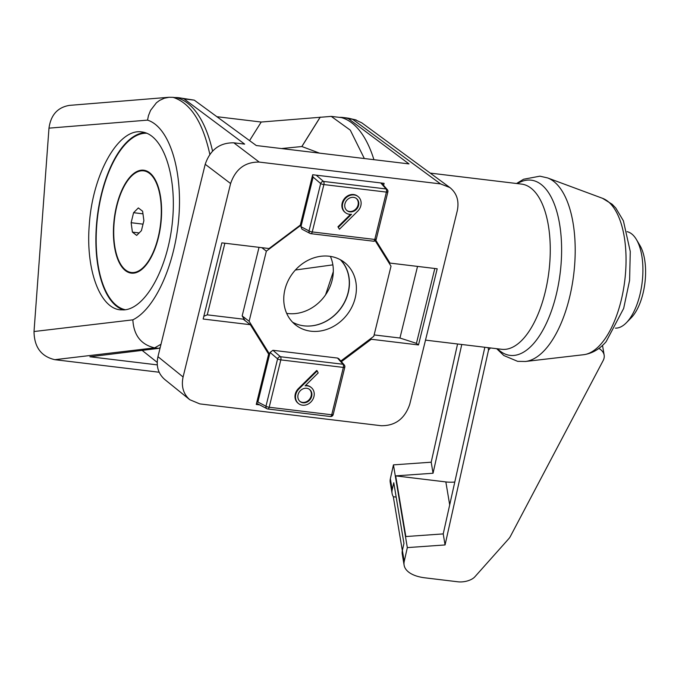 <?xml version="1.0" encoding="UTF-8"?>
<svg xmlns="http://www.w3.org/2000/svg" width="679" height="679" viewBox="0 0 679 679"><rect width="100%" height="100%" fill="white"/><g stroke="black" fill="none" stroke-linecap="round" stroke-linejoin="round"><path stroke-width="1.02" d="M259.599 404.862L256.263 404.463L268.629 354.107L250.356 324.706L243.141 319.147L207.273 314.835L203.827 316.287M207.273 314.835L224.868 243.218M250.356 324.706L203.157 319.028L221.863 242.853L269.062 248.539L300.322 225.097L312.688 174.741L384.093 183.338L383.584 185.384M375.784 240.222L390.001 263.087L437.2 268.774L418.493 344.94L416.431 343.353L399.948 338.023L374.129 334.917M416.431 343.353L434.823 268.485M417.534 266.406L399.948 338.023M390.001 263.087L388.303 261.78M259.208 162.077L233.814 142.819C219.716 142.632 210.184 149.779 205.211 164.276L230.605 183.534C235.571 169.037 245.111 161.891 259.208 162.077L440.544 183.907L449.88 187.548C456.84 193.192 459.301 200.95 457.273 210.813L409.751 404.268C404.786 418.756 395.246 425.911 381.148 425.716L199.813 403.895L189.78 399.71C183.338 394.024 181.106 386.444 183.084 376.981L230.605 183.534M183.084 376.981L157.952 356.67L205.211 164.276M233.814 142.819L244.652 144.126L184.077 98.913L194.253 100.136L256.272 145.527L408.987 163.902L348.412 118.689L354.913 119.631L361.822 122.865L449.88 187.548M157.952 356.67C155.975 366.134 158.207 373.705 164.649 379.4M347.249 118.01L352.46 119.181L440.544 183.907M339.22 117.348A127.983 57.876 96.9 0 1 343.209 117.518A127.983 57.876 96.9 0 1 348.412 118.689M142.123 350.372L157.197 362.365M184.077 98.913A127.983 57.876 -83.1 0 0 178.874 97.742A127.983 57.876 -83.1 0 0 174.885 97.564M178.874 97.742L194.202 100.136M330.393 256.39A39.679 34.171 -52.4 0 1 332.133 280.266A39.679 34.171 -52.4 0 1 286.674 313.367M418.493 344.94L371.286 339.262L341.393 361.686M371.286 339.262L370.564 338.702M303.836 325.835A39.679 34.171 127.6 0 0 348.098 292.573A39.679 34.171 127.6 0 0 340.323 259.709M209.828 154.328C202.715 121.999 190.468 103.004 173.069 97.352L169.029 97.284L164.301 98.234L159.573 100.424L156.416 102.775L150.577 110.354L148.455 115.659L147.538 120.132C168.799 126.744 182.498 168.647 178.933 216.117C175.513 263.571 155.398 308.843 132.846 319.843C133.746 335.307 141.003 344.643 154.634 347.86L160.999 344.253M169.029 97.275L69.453 105.381C57.656 107.333 50.832 114.921 48.981 128.153L34.018 331.53C34.256 347.105 41.181 356.492 54.812 359.683L159.149 372.236M173.069 97.352L177.117 97.835A127.983 57.876 -83.1 0 1 212.544 151.078M54.812 359.683L154.634 347.86M373.917 159.684A127.983 57.876 96.9 0 0 341.452 117.611L331.276 116.389L261.22 122.033L217.492 116.771M154.668 347.869L158.682 348.352A127.983 57.876 -83.1 0 0 160.176 347.614M158.682 348.352L89.883 356.764L157.273 364.878M89.263 225.072C85.639 269.376 99.838 308.164 120.285 309.836L124.512 309.87C146.078 308.011 168.12 267.28 172.466 221.269C177.083 175.267 163.002 134.213 141.835 131.955C118.57 127.89 92.429 174.206 89.263 225.072M364.343 158.53L350.296 130.156L331.276 116.398M281.505 148.557L301.883 146.528L319.495 153.131M333.304 271.693L325.572 294.822M332.871 264.861L295.399 270.004M249.592 140.57L261.22 122.033M123.603 309.947A89.586 40.511 96.9 0 1 97.173 217.798A89.586 40.511 96.9 0 1 144.058 132.694A89.586 40.511 96.9 0 1 145.017 132.617M387.717 191.631A2.563 2.232 138.7 0 0 386.045 188.949L323.518 181.42A2.563 2.071 130.6 0 0 320.666 183.559A2.563 0.594 13.8 0 0 323.883 184.569A2.563 1.154 -83.1 0 0 323.518 181.42L316.21 175.165M312.501 175.496L313.129 177.109L320.666 183.559L309.03 230.919A2.563 2.156 117.6 0 0 310.031 233.406L310.031 233.406A2.563 2.156 117.6 0 0 310.702 233.61A2.563 1.154 -83.1 0 0 310.914 233.678A2.563 1.154 -83.1 0 0 312.255 231.938A2.563 0.594 -166.2 0 1 309.03 230.919L300.95 226.693L313.129 177.109M376.081 238.991A2.563 0.594 -166.2 0 1 376.234 239.28A2.563 0.594 -166.2 0 1 374.783 239.458A2.563 1.154 96.9 0 1 373.442 241.206L310.914 233.678A2.563 2.563 0 0 1 310.031 233.406L301.951 229.179L300.95 226.693M337.947 226.794L339.432 229.247L337.947 226.794L350.542 214.343M345.263 212.519A10.236 8.819 -52.4 0 1 345 212.323A10.236 8.819 -52.4 0 1 344.261 198.837A10.236 8.819 -52.4 0 1 357.502 196.104A10.236 8.819 -52.4 0 1 357.748 196.307M257.884 402.01L270.064 352.426L277.601 358.877A2.563 0.594 13.8 0 0 280.826 359.887A2.563 1.154 -83.1 0 0 280.461 356.738A2.563 2.071 130.6 0 0 277.601 358.877L265.973 406.237A2.563 2.156 117.6 0 0 266.974 408.724L266.974 408.724A2.563 2.156 117.6 0 0 267.636 408.919A2.563 1.154 -83.1 0 0 267.857 408.996A2.563 1.154 -83.1 0 0 269.19 407.247A2.563 0.594 -166.2 0 1 265.973 406.237L257.884 402.01L256.798 402.299M256.569 403.241L266.974 408.724A2.563 2.563 0 0 0 267.857 408.996L330.384 416.524A2.563 1.154 96.9 0 1 330.172 416.448M270.064 352.426L272.924 350.288L337.531 358.062L338.77 358.699M344.652 366.949A2.563 2.232 138.7 0 0 342.988 364.258A2.563 1.154 96.9 0 1 343.353 367.415A2.563 0.594 13.8 0 0 344.805 367.229A2.563 2.563 0 0 0 344.245 364.929L338.787 358.724M262.671 378.364L263.528 379.026A6.4 5.508 127.6 0 1 262.79 377.897M298.37 403.436A10.236 8.819 -52.4 0 1 298.106 403.241A10.236 8.819 -52.4 0 1 298.429 388.549L316.686 370.496L317.203 370.895L298.938 388.948A10.236 8.819 127.6 0 0 298.624 403.64A10.236 8.819 127.6 0 0 311.856 400.907A10.236 8.819 127.6 0 0 311.118 387.42A10.236 8.819 127.6 0 0 305.109 385.859L318.171 372.949L317.203 370.895M305.575 385.4A10.236 8.819 -52.4 0 1 310.609 387.022A10.236 8.819 -52.4 0 1 310.855 387.225M358.563 205.431A7.681 6.612 -52.4 0 1 347.079 210.694A7.681 6.612 -52.4 0 1 346.528 200.577A7.681 6.612 -52.4 0 1 356.45 198.531A7.681 6.612 -52.4 0 1 358.563 205.431M346.825 210.49A7.681 6.612 127.6 0 0 358.045 205.033A7.681 6.612 127.6 0 0 356.186 198.336M339.432 229.247L357.697 211.186A10.236 8.819 127.6 0 0 358.011 196.503A10.236 8.819 127.6 0 0 344.779 199.227A10.236 8.819 127.6 0 0 345.518 212.722A10.236 8.819 127.6 0 0 351.527 214.275L338.465 227.193M298.073 394.711A7.681 6.612 -52.4 0 1 309.556 389.44A7.681 6.612 -52.4 0 1 310.108 399.566A7.681 6.612 -52.4 0 1 300.186 401.612A7.681 6.612 -52.4 0 1 298.073 394.711M299.931 401.408A7.681 6.612 127.6 0 0 309.599 399.167A7.681 6.612 127.6 0 0 309.293 389.254M306.628 199.431L307.485 200.084A6.4 5.508 127.6 0 0 306.246 200.984M304.37 208.623A6.4 5.508 127.6 0 0 305.109 209.76L304.251 209.098M375.232 240.756L391.019 266.16L373.798 336.283L340.807 361.024M267.882 352.91L269.622 354.243L249.125 321.277L266.355 251.154L301.4 224.876L300.542 224.214M355.21 297.945A39.679 34.171 -52.4 0 1 295.857 325.148A39.679 34.171 -52.4 0 1 293.005 272.865A39.679 34.171 -52.4 0 1 344.295 262.289A39.679 34.171 -52.4 0 1 355.21 297.945M265.048 368.697L265.905 369.359A6.4 5.508 127.6 0 0 264.666 370.25M292.581 322.202A39.679 34.171 127.6 0 0 348.259 292.59A39.679 34.171 127.6 0 0 340.612 259.87M245.136 320.683L242.174 315.922L259.022 247.326M266.355 251.154L261.822 247.665M249.125 321.277L242.174 315.922M146.817 133.254A88.949 40.222 -83.1 0 0 100.025 201.612A88.949 40.222 -83.1 0 0 125.462 309.76M159.353 233.364A51.833 23.442 -83.1 0 0 143.702 170.208A51.833 23.442 -83.1 0 0 115.668 209.981A51.833 23.442 -83.1 0 0 131.319 273.136A51.833 23.442 -83.1 0 0 159.353 233.364M131.14 272.466A51.833 23.442 -83.1 0 0 133.033 273.204M145.391 170.556A51.833 23.442 -83.1 0 0 143.371 170.819M615.454 328.135A48.633 21.991 -83.1 0 0 626.378 322.737A48.633 21.991 -83.1 0 0 627.345 321.693A48.633 21.991 -83.1 0 0 636.393 239.492A48.633 21.991 -83.1 0 0 627.065 231.658M626.378 322.737L631.241 317.764A42.234 19.097 -83.1 0 0 632.081 316.864A42.234 19.097 -83.1 0 0 639.941 245.475L636.393 239.492M392.089 493.446L390.238 482.421A38.397 18.664 -9.5 0 1 390.357 478.737L393.447 464.869L407.324 547.605L404.226 561.465A38.397 18.664 170.5 0 0 404.107 565.149L402.257 554.115A38.397 18.664 -9.5 0 1 402.375 550.431L403.946 543.412L393.769 482.744L392.207 489.763A38.397 18.664 170.5 0 0 392.089 493.446A38.397 18.664 170.5 0 0 393.311 496.739L396.18 497.087M484.84 347.266L443.217 533.906L405.838 536.546L395.67 475.877L445.848 481.92A25.598 12.443 170.5 0 0 454.786 482.048M602.519 345.399L604.149 355.125A31.353 15.244 170.5 0 1 603.096 360.676L510.277 536.605A25.598 12.443 -9.5 0 1 508.664 538.854L474.859 576.811A12.799 6.221 -9.5 0 1 457.875 581.793L425.02 577.837A38.397 18.664 170.5 0 1 404.107 565.149M402.341 550.61L393.311 496.739M490.45 347.945L488.515 350.118L488.108 347.656M395.67 475.877L433.049 473.238L461.762 344.491M604.149 355.125A31.353 15.244 170.5 0 0 598.895 348.395M443.217 533.906L445.068 544.94L407.324 547.605M393.447 464.869L431.199 462.204L433.049 473.238M488.515 350.118L445.068 544.94M431.199 462.204L457.561 343.981M132.405 232.116L131.132 222.712L133.585 212.697L138.346 207.935L142.615 211.228L143.889 220.633L141.427 230.648L136.674 235.409L132.405 232.116L139.153 232.931M133.585 212.697L142.963 213.826M131.132 222.712L143.031 224.146M131.395 272.5A51.197 23.145 -83.1 0 0 158.114 237.548A51.197 23.145 -83.1 0 0 143.625 170.845A51.197 23.145 -83.1 0 0 116.907 205.796A51.197 23.145 -83.1 0 0 131.395 272.5L134.79 272.907A51.197 23.145 -83.1 0 0 135.045 272.933M147.284 171.286A51.197 23.145 -83.1 0 0 147.029 171.252L143.625 170.845M48.981 128.153L147.538 120.132M132.846 319.843L34.018 331.53M320.276 117.111L301.883 146.528M301.824 146.528L320.199 117.119M380.758 182.931L386.045 188.949A2.563 1.154 96.9 0 1 386.41 192.098A2.563 0.594 13.8 0 0 387.87 191.911A2.563 2.563 0 0 0 387.302 189.611L381.513 183.024M323.883 184.569L386.41 192.098L374.783 239.458L312.255 231.938L323.883 184.569M387.87 191.911L376.234 239.28A2.563 2.563 0 0 1 373.442 241.206A2.563 1.154 96.9 0 1 373.229 241.13M337.531 358.062L342.988 364.258L280.461 356.738L272.924 350.288M269.19 407.247L280.826 359.887L343.353 367.415L331.717 414.776A2.563 1.154 96.9 0 1 330.384 416.524A2.563 2.563 0 0 0 333.177 414.589A2.563 0.594 -166.2 0 1 331.717 414.776L269.19 407.247M333.024 414.309A2.563 0.594 -166.2 0 1 333.177 414.589L344.805 367.229M298.429 388.549L298.938 388.948M517.381 183.602A88.228 39.891 96.9 0 1 560.82 233.33A88.228 39.891 96.9 0 1 533.38 343.829A88.228 39.891 96.9 0 1 497.503 348.794M583.66 354.71A79.231 35.826 -83.1 0 0 600.686 344.329A79.231 35.826 -83.1 0 0 626.038 261.95A79.231 35.826 -83.1 0 0 602.485 198.293L612.144 204.243L615.76 208.012L623.398 220.811L630.273 251.536L629.594 280.393L623.661 308.427L606.075 341.766C599.591 349.193 592.122 353.513 583.66 354.71L525.461 361.474A92.989 42.047 -83.1 0 0 545.441 349.295A92.989 42.047 -83.1 0 0 575.189 252.622A92.989 42.047 -83.1 0 0 547.554 177.915L539.907 176.175L523.585 179.248L516.549 183.5M430.231 173.111L521.565 184.102A83.186 37.617 96.9 0 1 550.253 247.529A83.186 37.617 96.9 0 1 523.645 338.397A83.186 37.617 96.9 0 1 501.679 349.295L425.504 340.128M449.693 504.862L445.848 481.92M402.375 550.431L404.226 561.465M390.357 478.737L392.207 489.763M189.747 399.685L164.615 379.374M356.288 120.03L348.14 118.129M347.181 118.002L343.209 117.518M345 212.323L345.518 212.722M357.502 196.104L358.011 196.503M298.106 403.241L298.624 403.64M310.609 387.022L311.118 387.42M602.485 198.293L547.554 177.915M496.672 348.692L503.843 355.533L517.636 361.347L525.461 361.474"/></g></svg>
